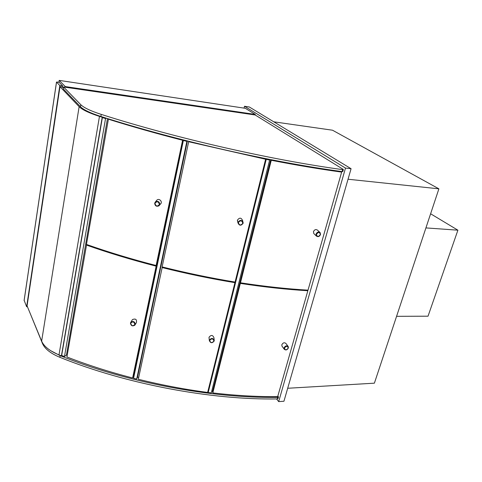 <?xml version="1.0" encoding="UTF-8"?>
<svg xmlns="http://www.w3.org/2000/svg" width="482" height="482" viewBox="0 0 482 482"><rect width="100%" height="100%" fill="white"/><g stroke="black" fill="none" stroke-linecap="round" stroke-linejoin="round"><path stroke-width="0.72" d="M276.535 398.939L278.686 401.608L283.94 401.253L351.077 168.718L249.333 106.992L244.513 106.263L244.073 108.125M351.077 168.718L345.498 168.079L244.513 106.263M278.686 401.608L345.498 168.079M348.04 179.232L438.891 188.83L332.508 130.212L273.752 121.807M438.891 188.83L374.387 383.178L287.688 388.269M65.16 87.212L65.257 86.573L59.178 80.392L245.362 108.317L255.273 114.427L255.147 114.975L63.552 86.977L63.263 88.881L80.476 106.739C83.585 109.824 90.387 113.065 100.883 116.469C176.213 140.587 271.854 162.193 342.106 171.586L342.81 171.49L343.353 169.586M58.894 82.302L59.178 80.392M65.257 86.573L255.273 114.427M57.81 82.048L59.352 82.53L62.684 85.953L59.816 85.531L56.49 82.061L57.81 82.048M62.479 87.338L62.684 85.953M24.154 300.37L26.643 306.757L59.816 85.531M27.444 306.757L26.643 306.757M102.889 117.108L102.208 117.253L61.407 355.849L58.997 354.891C49.773 351.065 43.989 346.48 41.633 341.136L27.07 305.859L59.973 86.676L62.196 87.043M61.407 355.849L61.853 355.523M102.208 117.253L99.473 116.385C89.001 112.987 82.223 109.751 79.132 106.673L59.973 86.676M62.154 86.995L63.359 88.26M63.552 86.977L80.807 104.702C83.922 107.763 90.73 110.993 101.232 114.391C176.647 138.485 272.378 160.138 342.66 169.634L343.154 169.327L255.147 114.975M29.468 311.661L42.464 343.491C44.832 348.866 50.628 353.463 59.852 357.301C126.145 384.202 211.592 400.102 277.313 398.927L278.03 398.536L278.451 397.066M277.861 396.005L278.482 396.969L277.759 397.361C212.008 398.469 126.489 382.533 60.136 355.644L50.628 350.655M105.546 118.554L64.474 356.529L61.666 355.451L102.371 117.566L105.546 118.554L106.667 118.295M103.516 117.307L102.371 117.566M64.474 356.529L66.45 355.017L107.468 118.542M66.45 355.017L67.197 355.3M396.578 316.325L428.028 316.192L457.9 230.185L425.919 227.908M430.673 213.815L457.9 230.185M428.1 221.346L434.017 203.518M133.882 376.791L133.273 376.647M183.359 140.491L133.568 378.286L136.701 379.045L186.871 141.365L183.359 140.491L183.708 140.033M187.408 140.973L137.509 377.153L136.701 379.045M187.203 140.919L186.871 141.365M138.702 377.436L137.509 377.153M265.751 158.638L266.221 159.385L269.625 160.048L269.149 159.313M234.873 282.464L234.975 282.048M265.534 159.102L265.648 158.62M207.941 391.203L208.188 392.553L266.221 159.385M211.785 390.926L212.652 391.029M208.188 392.553L211.291 392.914L269.625 160.048M86.621 244.488L66.908 356.975C87.634 365.031 109.541 372.026 132.622 377.972L156.355 265.124M86.362 245.049C108.39 252.821 131.598 259.84 155.987 266.118M132.622 377.972L133.255 376.731L156.578 265.184M182.69 139.774L156.12 265.504C131.719 259.226 108.498 252.2 86.471 244.434L108.456 118.849M182.792 139.804L156.71 264.57L156.12 265.504M182.298 140.184C156.427 133.526 131.743 126.525 108.245 119.162M162.295 266.956L138.316 379.262C161.482 385.016 184.588 389.402 207.634 392.432L234.921 282.669L234.758 282.012M161.994 267.528C186.462 273.656 210.767 278.704 234.921 282.669M265.233 158.536L265.606 159.241L188.655 141.726L188.944 141.359M188.655 141.726L162.127 266.914C186.6 273.047 210.911 278.096 235.071 282.066L265.606 159.241M240.325 282.338L239.946 282.283L212.532 391.523L212.809 392.92L240.331 283.404C264.275 287.061 286.784 289.507 307.847 290.736L307.275 290.116M239.946 282.283L240.331 283.404M212.809 392.92C235.692 395.583 257.316 396.819 277.68 396.638L307.847 290.736M340.635 171.387L341.642 172.098L308.016 290.158C286.941 288.917 264.431 286.465 240.482 282.801L240.096 281.681L270.733 159.62M341.642 172.098C319.843 169.11 296.388 165.169 271.27 160.283L270.848 159.644M271.27 160.283L240.482 282.801M134.87 324.374C132.978 326.428 131.586 326.061 130.682 323.277C132.568 321.223 133.966 321.59 134.87 324.374M135.273 324.32C134.791 321.584 133.327 320.861 130.875 322.163L130.441 323.054C130.941 325.808 132.411 326.519 134.852 325.193L135.273 324.32M135.171 324.663L136.418 322.572C136.93 319.397 135.617 318.391 132.472 319.566L132.152 320.084M159.385 204.482C157.355 206.808 155.873 206.423 154.951 203.326C156.981 200.994 158.458 201.38 159.385 204.482M159.801 204.476C159.518 201.693 158.09 200.801 155.511 201.789L154.686 203.145C154.987 205.947 156.433 206.832 159.012 205.802L159.801 204.476M159.578 205.103L160.464 204.013C162.976 202.097 159.373 197.945 156.993 200.024L156.421 200.705M213.912 341.075C211.929 343.226 210.532 343.003 209.706 340.4C211.694 338.243 213.092 338.466 213.912 341.075M214.213 340.967L214.267 340.635C213.044 337.882 211.411 337.731 209.369 340.19L209.321 340.491C210.52 343.268 212.152 343.425 214.213 340.967M214.183 339.912L213.918 337.647C212.707 334.912 211.086 334.761 209.061 337.207L209.086 338.225M242.801 223.329C240.681 225.709 239.211 225.431 238.385 222.485C240.512 220.099 241.982 220.382 242.801 223.329M243.109 223.274L243.175 222.696C241.789 219.756 240.072 219.623 238.018 222.304L237.951 222.829C239.307 225.811 241.024 225.962 243.109 223.274M242.874 221.557L242.579 220.479C241.205 217.557 239.494 217.424 237.463 220.087L237.68 221.75M288.206 348.131C286.314 350.384 285.073 350.342 284.47 348.004C286.368 345.745 287.615 345.793 288.206 348.131M288.375 347.98L288.254 346.63C286.712 345.311 285.314 345.714 284.067 347.829L284.181 349.161C285.718 350.492 287.115 350.101 288.375 347.98M288.031 346.323L285.995 343.552C284.458 342.238 283.067 342.63 281.831 344.738L281.946 346.064L284.181 349.161M320.337 234.668C318.331 237.096 317.042 236.963 316.475 234.264C318.488 231.83 319.777 231.963 320.337 234.668M320.5 234.565L320.15 232.625C318.494 231.517 317.12 232.005 316.035 234.101L316.373 236.023C318.03 237.15 319.403 236.668 320.5 234.565M319.861 232.354L317.536 230.179C315.885 229.077 314.523 229.565 313.451 231.643L313.788 233.553L316.373 236.023M24.118 300.617L56.521 82.109M58.997 354.891L99.473 116.385M41.633 341.136L79.132 106.673M80.807 104.702L80.476 106.739M101.232 114.391L100.883 116.469M342.66 169.634L342.106 171.586M59.852 357.301L60.136 355.644M42.464 343.491L42.555 342.949M277.313 398.927L277.759 397.361M56.49 82.061L24.1 300.527M132.472 319.566L130.875 322.163M156.993 200.024L155.511 201.789M209.007 337.502L209.321 340.491M237.397 220.605L237.951 222.829"/></g></svg>
